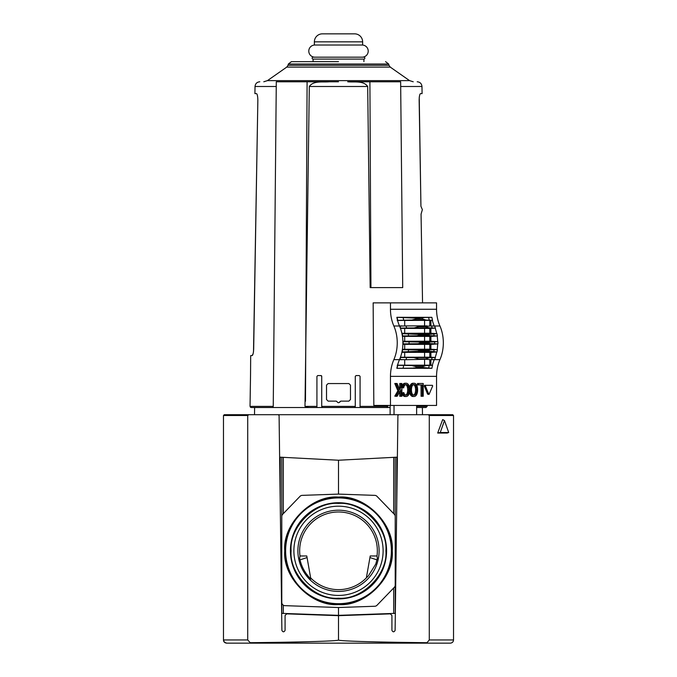 <?xml version="1.0" encoding="UTF-8"?>
<svg xmlns="http://www.w3.org/2000/svg" width="677" height="677" viewBox="0 0 677 677"><rect width="100%" height="100%" fill="white"/><g stroke="black" fill="none" stroke-linecap="round" stroke-linejoin="round"><path stroke-width="1.02" d="M385.89 550.816C387.929 527.265 362.051 501.386 338.5 503.426C314.957 501.386 289.071 527.265 291.11 550.816C289.071 574.358 314.949 600.245 338.5 598.197C362.043 600.245 387.929 574.358 385.89 550.816M284.763 550.816C282.453 524.116 311.801 494.76 338.5 497.079C365.199 494.76 394.556 524.108 392.237 550.816C394.547 577.515 365.199 606.863 338.5 604.553C311.801 606.863 282.444 577.515 284.763 550.816M386.584 550.816A48.084 48.084 0 0 0 338.5 502.723A48.084 48.084 0 0 0 290.416 550.816A48.084 48.084 0 0 0 338.5 598.9A48.084 48.084 0 0 0 386.584 550.816M285.618 550.816A52.882 52.882 0 0 1 338.5 497.933A52.882 52.882 0 0 1 391.382 550.816A52.882 52.882 0 0 1 338.5 603.689A52.882 52.882 0 0 1 285.618 550.816M300.004 555.978L306.783 555.978L310.641 577.87A38.834 38.834 0 0 0 366.359 577.87L368.457 575.763L375.769 564.043L377.343 558.246L376.996 555.978A38.834 38.834 0 0 0 338.5 511.973A38.834 38.834 0 0 0 300.004 555.978L299.657 558.246C301.273 566.327 305.005 573.267 310.853 579.072L310.641 577.87L310.853 579.072M376.124 562.985L375.769 564.043M297.888 550.816A40.612 40.612 0 0 1 338.5 510.204A40.612 40.612 0 0 1 379.112 550.816A40.612 40.612 0 0 1 338.5 591.419A40.612 40.612 0 0 1 297.888 550.816M293.886 550.816A44.614 44.614 0 0 1 338.5 506.193A44.614 44.614 0 0 1 383.114 550.816A44.614 44.614 0 0 1 338.5 595.43A44.614 44.614 0 0 1 293.886 550.816M338.5 598.73A47.915 47.915 0 0 0 386.415 550.816A47.915 47.915 0 0 0 338.5 502.893A47.915 47.915 0 0 0 290.585 550.816A47.915 47.915 0 0 0 338.5 598.73M391.712 550.816A53.212 53.212 0 0 0 338.5 497.603A53.212 53.212 0 0 0 285.288 550.816A53.212 53.212 0 0 0 338.5 604.019A53.212 53.212 0 0 0 391.712 550.816M390.265 613.861L338.5 615.672L390.265 613.861L391.924 615.461L391.924 630.372C392.973 632.267 394.039 632.267 395.114 630.389L397.915 415.492L398.719 414.705L278.281 414.705L279.085 415.492L281.886 630.389C282.961 632.267 284.027 632.267 285.076 630.372L285.076 615.461L286.735 613.861L338.5 615.672L338.5 639.951C340.184 641.009 302.695 642.168 249.965 642.693L250.634 643.15L426.366 643.15L226.677 643.15C224.654 642.913 223.588 641.847 223.478 639.951L224.375 642.177M279.626 457.144L338.5 460.233L397.374 457.144M338.5 460.233L338.5 494.1L374.804 495.369A3.199 3.199 0 0 1 376.987 496.343L394.319 514.283A3.199 3.199 0 0 1 395.216 516.5L395.216 585.123A3.199 3.199 0 0 1 394.319 587.34L376.987 605.28A3.199 3.199 0 0 1 374.804 606.253L338.5 607.523L338.5 615.351L395.216 613.37L395.216 457.263M283.316 605.187L283.316 613.43L338.5 615.351M283.316 613.43L281.784 613.37L281.784 457.263M300.004 559.879L307.062 557.569M376.996 555.978L370.217 555.978L366.359 577.87M369.938 557.569L376.996 559.879M338.5 607.523L284.873 605.653A3.199 3.199 0 0 1 281.784 602.462L281.784 516.5A3.199 3.199 0 0 1 282.681 514.283L300.013 496.343A3.199 3.199 0 0 1 302.196 495.369L338.5 494.1M427.035 642.693L426.366 643.15L450.323 643.15C452.287 642.947 453.353 641.881 453.522 639.951L453.522 415.5L429.286 415.5L429.286 639.951L427.035 642.693C374.305 642.168 336.816 641.009 338.5 639.951L338.644 640.087M250.634 643.15L247.714 639.951L247.714 415.5L248.874 414.705L278.281 414.705M224.459 642.253L226.677 643.15M398.719 414.705L428.126 414.705L429.286 415.5M248.874 414.705L224.273 414.705L223.478 415.5L223.478 639.951L247.714 639.951M453.522 444.924L453.522 427.966M437.689 433.043L442.673 419.613L444.476 420.535L448.707 432.518L447.235 433.043L437.689 433.043L440.253 432.518L444.476 420.535M452.727 414.705L453.522 415.5L452.727 414.705L428.126 414.705M224.273 414.705L223.478 415.5L247.714 415.5M395.114 630.389C394.039 632.267 392.973 632.267 391.924 630.372M285.076 615.461L285.076 630.372C284.027 632.267 282.961 632.267 281.886 630.389M448.707 432.518L440.253 432.518M402.866 341.293L430.902 341.216L430.902 336.427L437.156 335.961A31.954 22.595 90 0 1 437.672 341.716L430.267 342.02L428.296 342.655A38.344 27.114 -90 0 1 428.296 342.816A38.344 27.114 -90 0 1 428.296 342.968L430.267 343.603L437.672 343.908A31.954 22.595 90 0 1 437.156 349.67L437.401 349.687A32.301 22.84 90 0 1 436.995 351.947L436.733 351.964A31.954 22.595 90 0 1 435.15 357.507L435.421 357.524A32.301 22.84 90 0 1 434.642 359.504L431.435 359.715A34.146 24.144 -90 0 0 432.205 357.634L400.361 357.507A31.954 22.595 -90 0 0 401.943 351.964A31.954 22.595 -90 0 0 402.366 349.67A31.954 22.595 -90 0 0 402.874 343.908A31.954 22.595 -90 0 0 402.874 341.716A31.954 22.595 -90 0 0 402.366 335.961A31.954 22.595 -90 0 0 401.943 333.659A31.954 22.595 -90 0 0 400.361 328.117A31.954 22.595 -90 0 0 399.498 325.984L393.853 325.984A31.954 22.595 90 0 1 393.853 359.648A31.954 22.595 -90 0 0 390.46 376.361L390.46 405.438L373.831 405.438L373.154 302.873L390.46 302.873L390.46 309.262A31.954 22.595 -90 0 0 393.853 325.984M437.917 341.733A32.301 22.84 90 0 1 437.926 342.816A32.301 22.84 90 0 1 437.917 343.891M428.296 342.968L421.314 342.968A38.344 27.114 -90 0 0 421.314 342.816A38.344 27.114 -90 0 0 421.314 342.655L418.479 342.02L402.874 341.716M402.874 343.908L403.12 343.891A32.301 22.84 -90 0 0 403.137 342.816A32.301 22.84 -90 0 0 403.12 341.733M416.626 414.705L416.626 405.438M411.531 385.052A4.832 3.419 -90 0 1 412.615 383.766A4.367 3.089 -90 0 1 414.07 383.25A4.367 3.089 -90 0 1 415.526 383.766A4.832 3.419 -90 0 1 416.609 385.052A6.076 4.299 -90 0 1 417.142 386.347A7.472 5.289 -90 0 1 417.514 388.166A10.671 7.549 -90 0 1 417.607 389.876A10.671 7.549 -90 0 1 417.514 391.585A7.472 5.289 -90 0 1 417.142 393.413A6.076 4.299 -90 0 1 416.609 394.699A4.832 3.419 -90 0 1 415.526 395.986A4.367 3.089 -90 0 1 414.07 396.502A4.367 3.089 -90 0 1 412.615 395.986A4.832 3.419 -90 0 1 411.531 394.699A6.076 4.299 -90 0 1 410.998 393.413A7.472 5.289 -90 0 1 410.626 391.585A10.671 7.549 -90 0 1 410.533 389.918A10.671 7.549 -90 0 1 410.533 389.876A10.671 7.549 -90 0 1 410.533 389.834A10.671 7.549 -90 0 1 410.626 388.166A7.472 5.289 -90 0 1 410.998 386.347A6.076 4.299 -90 0 1 411.531 385.052L410.406 385.052A6.076 4.299 90 0 0 409.864 386.347A7.472 5.289 90 0 0 409.551 387.735M424.284 386.025L425.41 386.025L425.706 385.306L424.581 385.306L424.284 386.025L427.619 394.175L429.04 394.412L427.619 394.175M411.438 389.876A8.285 5.856 -90 0 1 411.438 389.749A8.285 5.856 -90 0 1 411.633 387.642A5.467 3.867 -90 0 1 411.98 386.398A3.673 2.598 -90 0 1 412.843 385.078A3.106 2.192 -90 0 1 414.053 384.57A3.106 2.192 -90 0 1 414.07 384.57A3.106 2.192 -90 0 1 414.087 384.57A3.106 2.192 -90 0 1 415.297 385.078A3.673 2.598 -90 0 1 416.169 386.398A5.467 3.867 -90 0 1 416.516 387.642A8.285 5.856 -90 0 1 416.702 389.876A8.285 5.856 -90 0 1 416.516 392.11A5.467 3.867 -90 0 1 416.169 393.354A3.673 2.598 -90 0 1 415.297 394.674A3.106 2.192 -90 0 1 414.087 395.19A3.106 2.192 -90 0 1 414.07 395.19A3.106 2.192 -90 0 1 414.053 395.19A3.106 2.192 -90 0 1 412.843 394.674A3.673 2.598 -90 0 1 411.98 393.354A5.467 3.867 -90 0 1 411.633 392.11A8.285 5.856 -90 0 1 411.438 390.003A8.285 5.856 -90 0 1 411.438 389.876M390.46 405.438L436.555 405.438L436.555 376.361A31.954 22.595 90 0 1 439.94 359.648A31.954 22.595 -90 0 0 439.94 325.984A31.954 22.595 90 0 1 436.555 309.262L436.555 302.873L390.46 302.873M390.121 405.438L390.121 414.705M434.27 325.933A31.954 22.595 90 0 1 432.332 320.339L432.552 320.323A31.921 22.569 -90 0 1 431.884 317.327L396.857 317.31A31.954 22.595 -90 0 0 397.543 320.339A31.954 22.595 -90 0 0 399.481 325.933A31.954 22.595 -90 0 0 399.498 325.984M431.435 325.916L425.664 326.331A38.344 27.114 -90 0 1 425.782 326.686L429.083 327.82L432.205 327.998A34.146 24.144 -90 0 0 431.435 325.916L434.642 326.128A32.301 22.84 90 0 1 435.421 328.1L435.15 328.117A31.954 22.595 90 0 1 436.733 333.659L436.995 333.676A32.301 22.84 90 0 1 437.401 335.944L437.156 335.961M430.902 359.724L430.902 365.182L432.332 365.284A31.954 22.595 90 0 1 434.27 359.699M393.853 359.648L399.498 359.648A31.954 22.595 -90 0 0 399.481 359.69A31.954 22.595 -90 0 0 397.543 365.284A31.954 22.595 -90 0 0 396.857 368.322L431.884 368.305A31.921 22.569 -90 0 1 432.552 365.301L432.332 365.284M399.752 391.822L399.752 396.273L401.901 396.273L401.901 383.495L400.877 383.495L400.877 387.625L399.709 389.639L397.094 383.495L395.91 383.495L399.024 390.815L395.91 396.273L397.154 396.273L400.877 389.884L400.877 396.273M395.91 383.495L394.784 383.495L397.89 390.815L394.784 396.147L395.91 396.273M400.877 383.495L399.752 383.495L399.752 387.625L399.227 388.513M421.069 384.934L421.069 396.273L423.218 396.273L423.218 383.495L418.581 383.495L418.581 384.934L422.203 384.934L422.203 396.273M418.581 383.495L417.455 383.495L417.455 384.934L418.581 384.934M409.551 392.017A7.472 5.289 90 0 0 409.864 393.413A6.076 4.299 90 0 0 410.406 394.699A4.832 3.419 90 0 0 411.489 395.986A4.367 3.089 90 0 0 412.945 396.502L414.07 396.502M414.07 383.25L412.945 383.25A4.367 3.089 90 0 0 411.489 383.766A4.832 3.419 90 0 0 410.406 385.052M403.577 395.986A4.367 3.089 90 0 0 405.032 396.502L406.166 396.502A4.367 3.089 -90 0 1 404.711 395.986A4.832 3.419 -90 0 1 403.627 394.699L402.493 394.699A4.832 3.419 90 0 0 403.577 395.986L404.711 395.986M401.901 393.193A7.472 5.289 90 0 0 401.96 393.413A6.076 4.299 90 0 0 402.493 394.699M406.132 395.19L406.166 395.19A3.106 2.192 -90 0 1 404.939 394.674A3.673 2.598 -90 0 1 404.067 393.354A5.467 3.867 -90 0 1 403.83 392.592L401.901 392.931M405.599 384.663A3.106 2.192 -90 0 1 406.259 385.078A3.673 2.598 -90 0 1 407.131 386.398A5.467 3.867 -90 0 1 407.478 387.642A8.285 5.856 -90 0 1 407.664 389.876A8.285 5.856 -90 0 1 407.478 392.11A5.467 3.867 -90 0 1 407.131 393.354A3.673 2.598 -90 0 1 406.259 394.674A3.106 2.192 -90 0 1 405.599 395.089M401.901 387.599L403.687 387.879A8.285 5.856 -90 0 1 403.729 387.642A5.467 3.867 -90 0 1 404.067 386.398A3.673 2.598 -90 0 1 404.939 385.078A3.106 2.192 -90 0 1 406.149 384.57A3.106 2.192 -90 0 1 406.183 384.57A3.106 2.192 -90 0 1 407.393 385.078A3.673 2.598 -90 0 1 408.256 386.398A5.467 3.867 -90 0 1 408.603 387.642A8.285 5.856 -90 0 1 408.798 389.876A8.285 5.856 -90 0 1 408.603 392.11A5.467 3.867 -90 0 1 408.256 393.354A3.673 2.598 -90 0 1 407.393 394.674A3.106 2.192 -90 0 1 406.183 395.19A3.106 2.192 -90 0 1 406.166 395.19A3.106 2.192 -90 0 1 406.149 395.19M401.901 387.506L402.815 387.506A7.472 5.289 -90 0 1 403.094 386.347A6.076 4.299 -90 0 1 403.627 385.052A4.832 3.419 -90 0 1 404.711 383.766A4.367 3.089 -90 0 1 406.166 383.25L405.032 383.25A4.367 3.089 90 0 0 403.577 383.766A4.832 3.419 90 0 0 402.493 385.052A6.076 4.299 90 0 0 401.96 386.347A7.472 5.289 90 0 0 401.901 386.567M431.241 385.306L424.581 385.306M394.031 405.438L394.031 414.705M399.498 359.648A31.954 22.595 -90 0 0 400.361 357.507M432.332 320.339L397.213 320.449M430.902 325.899L430.902 320.449M434.549 326.119A31.921 22.569 90 0 1 434.473 325.933L432.721 325.925M400.361 328.117L400.632 328.1A32.301 22.84 -90 0 0 399.853 326.128L399.785 326.179A31.921 22.569 90 0 1 399.675 325.933L399.481 325.933M397.543 320.339L397.754 320.323A31.921 22.569 90 0 1 397.086 317.327L396.857 317.31M403.103 317.428A30.067 21.266 -90 0 0 403.763 320.221L411.853 320.043L416.304 318.943L416.033 318.156L397.086 317.327M431.884 317.327L413.334 317.64M437.672 343.908L430.902 344.407L430.902 349.205L437.156 349.67M430.902 341.216L437.672 341.716M435.15 328.117L430.902 328.438L430.902 333.228L436.733 333.659M432.721 359.699L434.473 359.699A31.921 22.569 90 0 1 434.549 359.504M436.733 351.964L430.902 352.395L430.902 357.194L435.15 357.507M428.617 368.203A30.067 21.266 90 0 1 429.286 365.402L425.968 365.58L422.507 366.68L422.33 367.476L431.884 368.305M396.857 368.322L424.039 367.992M397.086 368.305A31.921 22.569 90 0 1 397.754 365.301L397.543 365.284M399.481 359.69L399.675 359.699A31.921 22.569 90 0 1 399.785 359.445L399.853 359.504A32.301 22.84 -90 0 0 400.632 357.524M394.784 396.147L395.91 396.147M397.89 390.815L399.024 390.815M399.752 387.625L400.877 387.625M411.531 394.699L410.406 394.699M406.166 383.25A4.367 3.089 -90 0 1 407.622 383.766A4.832 3.419 -90 0 1 408.705 385.052A6.076 4.299 -90 0 1 409.238 386.347A7.472 5.289 -90 0 1 409.61 388.166A10.671 7.549 -90 0 1 409.703 389.876A10.671 7.549 -90 0 1 409.61 391.585A7.472 5.289 -90 0 1 409.238 393.413A6.076 4.299 -90 0 1 408.705 394.699A4.832 3.419 -90 0 1 407.622 395.986A4.367 3.089 -90 0 1 406.166 396.502M403.627 394.699A6.076 4.299 -90 0 1 403.094 393.413A7.472 5.289 -90 0 1 402.967 392.956L401.901 392.956M403.83 392.592L402.967 392.956M407.664 389.876L408.798 389.876M402.815 387.506L403.687 387.879M403.627 385.052L402.493 385.052M429.04 394.412L432.662 386.025L432.366 385.306L425.706 385.306M425.41 386.025L428.744 394.175M402.366 335.961L402.612 335.944A32.301 22.84 -90 0 0 402.206 333.676L401.943 333.659M401.943 351.964L402.206 351.947A32.301 22.84 -90 0 0 402.612 349.687L402.366 349.67M429.802 325.891L429.802 320.449M402.223 325.925L399.675 325.933M399.853 326.128L405.921 325.916A34.146 24.144 90 0 1 406.691 327.998L429.083 327.82M432.552 320.323L429.286 320.221A30.067 21.266 90 0 1 428.617 317.428M403.763 320.221L397.754 320.323M416.033 318.156L424.039 317.64M422.33 318.156L422.507 318.943L425.968 320.043L429.286 320.221M403.12 343.891L430.267 343.603M430.902 344.407L402.866 344.331M402.426 349.281L430.902 349.205M402.206 351.947L420.662 351.143A38.344 27.114 90 0 0 420.722 350.737L417.489 349.967L402.612 349.687M437.401 349.687L417.489 349.967M429.802 344.407L429.802 349.205M436.995 333.676L427.652 334.489A38.344 27.114 -90 0 1 427.712 334.887L430.107 335.657L437.401 335.944M402.612 335.944L430.107 335.657M430.902 336.427L402.426 336.351M429.802 336.427L429.802 341.216M432.205 327.998L435.421 328.1M400.632 328.1L406.691 327.998M430.902 328.438L400.454 328.379M401.867 333.296L430.902 333.228M427.712 334.887L420.722 334.887A38.344 27.114 -90 0 0 420.662 334.489L402.206 333.676M429.802 328.438L429.802 333.228M420.722 350.737L427.712 350.737A38.344 27.114 90 0 1 427.652 351.143L436.995 351.947M430.902 352.395L401.867 352.328M400.454 357.244L430.902 357.194M435.421 357.524L432.205 357.634M429.802 352.395L429.802 357.194M429.286 365.402L432.552 365.301M422.33 367.476L413.334 367.992M416.033 367.476L416.304 366.68L411.853 365.58L403.763 365.402A30.067 21.266 -90 0 0 403.103 368.203M397.754 365.301L403.763 365.402M406.691 357.634A34.146 24.144 90 0 1 405.921 359.715L399.853 359.504M399.675 359.699L402.223 359.699M397.213 365.182L429.802 365.182L429.802 359.732M429.802 365.182L430.902 365.182M421.314 342.968L418.479 343.603M427.712 350.737L430.107 349.967M420.722 334.887L417.489 335.657M425.782 326.686L418.792 326.686A38.344 27.114 -90 0 0 418.674 326.331L416.237 325.874L427.077 325.874L416.296 325.874M418.792 326.686L414.527 327.82M416.237 325.874L405.921 325.916M405.921 359.715L425.664 359.292A38.344 27.114 90 0 0 425.782 358.937L429.083 357.803M414.527 357.803L418.792 358.937A38.344 27.114 90 0 1 418.674 359.292M431.435 359.715L425.664 359.292M416.702 389.876L415.576 389.876A8.285 5.856 90 0 0 415.382 387.642A5.467 3.867 90 0 0 415.035 386.398A3.673 2.598 90 0 0 414.172 385.078A3.106 2.192 90 0 0 413.503 384.663M413.503 395.089A3.106 2.192 90 0 0 414.172 394.674A3.673 2.598 90 0 0 415.035 393.354A5.467 3.867 90 0 0 415.382 392.11A8.285 5.856 90 0 0 415.576 389.876M370.945 287.607L369.904 81.773L400.64 81.773C422.338 81.773 422.338 81.773 400.64 81.773L402.713 287.607L370.158 287.607L367.696 86.495L309.304 86.495L304.988 406.378L316.929 406.378L316.929 376.361L317.733 375.566L320.923 375.566L321.727 376.361L321.727 406.716L322.523 407.512L354.477 407.512L355.273 406.716A0.795 0.795 0 0 1 355.002 407.317M369.904 81.773L347.707 81.773C354.24 82.408 363.464 80.394 367.696 86.495M338.5 61.649L291.432 61.649L338.5 61.649M321.727 406.378L355.273 406.395M400.691 86.495L421.974 86.495L422.093 93.595L420.578 93.595C419.732 93.959 419.258 96.142 419.148 100.145L420.933 206.29L419.241 97.666M419.393 96.481L419.249 97.581M421.06 214.144L422.55 302.873L421.06 214.144L422.372 209.658L420.933 206.29M427.128 405.438L427.145 406.378L416.626 406.378M355.273 406.378L355.273 376.361L356.077 375.566L359.267 375.566L360.071 376.361L360.071 407.512L387.109 407.512L316.929 407.512L387.109 407.512L387.109 405.438M360.071 406.378L386.99 406.378L387.066 407.512M304.988 406.378L308.577 407.512L316.929 407.512L316.929 376.361M316.929 406.378L316.929 407.512M250.033 406.378L250.541 374.762L250.033 406.378L273.246 406.378L276.292 81.773L307.096 81.773L305.479 401.275M305.445 407.512L308.577 407.512L305.445 406.547L305.445 407.512L254.814 407.512L273.017 407.512L273.246 406.378M283.705 407.512L251.15 407.512L254.628 407.512L254.51 414.705M422.372 407.512L422.49 414.705M386.99 406.378L386.999 405.438M328.117 401.123L326.517 399.523L326.517 385.145L328.117 383.554L348.883 383.554L350.483 385.145L350.483 399.523L348.883 401.123L340.759 401.123L340.006 401.656C338.999 403.052 338.001 403.052 336.994 401.656L336.241 401.123L328.117 401.123M326.517 399.523L326.517 385.145M339.431 402.426L340.759 401.123M350.483 385.145L350.483 399.523M416.626 407.512L426.028 407.512L427.145 406.378M360.071 376.361L360.071 407.512M321.727 406.395L321.727 406.716A0.795 0.795 0 0 0 322.523 407.512L321.727 406.716M321.727 376.361A0.795 0.795 0 0 0 320.923 375.566M309.304 86.495C313.536 80.394 322.76 82.408 329.293 81.773L307.096 81.773M338.5 81.773L329.293 81.773M254.814 407.512L273.085 407.512L273.093 406.547M390.121 407.512L387.109 407.512M354.993 407.326A0.795 0.795 0 0 1 354.477 407.512L355.239 406.945M253.511 351.524L257.852 100.145L253.68 349.044C253.452 353.047 252.927 355.23 252.115 355.594L250.676 355.594L250.541 374.762M252.115 355.594L253.105 353.749M253.333 352.709L253.503 351.608M257.852 100.145C257.742 96.142 257.268 93.959 256.422 93.595C257.268 93.951 257.742 96.134 257.852 100.145M276.25 86.495L255.026 86.495L254.907 93.595L256.422 93.595M273.026 406.547L273.017 407.512M250.033 406.395L251.15 407.512L250.363 407.19M362.144 45.029A6.068 6.068 0 0 1 368.212 51.105A6.068 6.068 0 0 1 362.144 57.173M314.856 45.029A6.068 6.068 0 0 0 308.788 51.105A6.068 6.068 0 0 0 314.856 57.173M363.904 59.094L313.096 59.094A0.956 0.956 0 0 1 312.139 58.129A0.956 0.956 0 0 1 313.096 57.173L363.904 57.173A0.956 0.956 0 0 1 364.861 58.129A0.956 0.956 0 0 1 363.904 59.094L363.904 61.649M354.638 33.85A7.989 7.989 0 0 1 362.627 41.839L362.627 45.029L314.373 45.029L314.373 41.839A7.989 7.989 0 0 1 322.362 33.85L354.638 33.85M313.096 59.094L313.096 61.649M386.364 550.816A47.864 47.864 0 0 0 338.5 502.943A47.864 47.864 0 0 0 290.636 550.816A47.864 47.864 0 0 0 338.5 598.68A47.864 47.864 0 0 0 386.364 550.816M285.245 550.816A53.255 53.255 0 0 1 338.5 497.553A53.255 53.255 0 0 1 391.755 550.816A53.255 53.255 0 0 1 338.5 604.07A53.255 53.255 0 0 1 285.245 550.816M393.684 613.43L393.684 587.991M393.684 513.631L393.684 457.339M283.316 457.339L283.316 513.631M396.756 457.178L396.756 504.763M280.244 504.763L280.244 457.178M453.522 639.951L429.286 639.951M434.592 343.798A34.146 24.144 -90 0 0 434.6 342.816A34.146 24.144 -90 0 0 434.592 341.834M409.069 341.834A34.146 24.144 90 0 1 409.086 342.816A34.146 24.144 90 0 1 409.069 343.798M410.533 389.876L409.703 389.876M410.626 388.166L409.61 388.166M436.555 309.262L390.46 309.262M439.94 325.984L434.49 325.984M434.49 359.648L439.94 359.648M436.555 376.361L390.46 376.361M412.615 395.986L411.489 395.986M410.998 393.413L409.864 393.413M410.626 391.585L409.61 391.585M410.998 386.347L409.864 386.347M412.615 383.766L411.489 383.766M403.094 393.413L401.96 393.413M406.259 394.674L407.393 394.674M407.131 393.354L408.256 393.354M407.478 392.11L408.603 392.11M407.478 387.642L408.603 387.642M407.131 386.398L408.256 386.398M406.259 385.078L407.393 385.078M403.094 386.347L401.96 386.347M404.711 383.766L403.577 383.766M430.267 342.02L418.479 342.02M429.184 333.989L418.293 333.989M418.293 351.642L429.184 351.642M411.853 320.043L425.968 320.043M422.507 318.943L416.304 318.943M404.694 349.29L404.694 344.331M424.581 349.29L424.581 344.331M433.737 351.845A34.146 24.144 -90 0 0 434.092 349.781M408.57 349.781A34.146 24.144 90 0 1 408.223 351.845M434.092 335.843A34.146 24.144 -90 0 0 433.737 333.778M408.223 333.778A34.146 24.144 90 0 1 408.57 335.843M404.694 341.301L404.694 336.342M424.581 341.301L424.581 336.342M421.314 342.655L428.296 342.655M404.694 333.312L404.694 328.353M424.581 333.312L424.581 328.353M420.662 334.489L427.652 334.489M427.652 351.143L420.662 351.143M404.694 357.278L404.694 352.311M424.581 357.278L424.581 352.311M418.792 358.937L425.782 358.937M425.968 365.58L411.853 365.58M416.304 366.68L422.507 366.68M415.382 387.642L416.516 387.642M415.035 386.398L416.169 386.398M414.172 385.078L415.297 385.078M414.172 394.674L415.297 394.674M415.035 393.354L416.169 393.354M415.382 392.11L416.516 392.11M404.694 325.916L404.694 320.365M424.581 320.365L424.581 325.874M425.664 326.331L418.674 326.331M424.581 359.749L424.581 365.258M404.694 359.707L404.694 365.258M389.004 65.314L388.657 64.01L288.343 64.01L287.996 65.314L389.004 65.314L390.257 67.108L286.743 67.108L267.44 80.622L409.56 80.622L413.224 81.773M387.794 405.438L387.794 407.512M362.627 41.839L314.373 41.839M288.343 64.01L291.432 61.649M390.257 67.108L409.56 80.622M421.974 86.495C421.653 83.626 420.053 82.052 417.184 81.773M255.026 86.495C255.347 83.626 256.947 82.052 259.816 81.773M267.44 80.622L263.776 81.773M287.996 65.314L286.743 67.108M388.657 64.01L385.568 61.649"/></g></svg>
